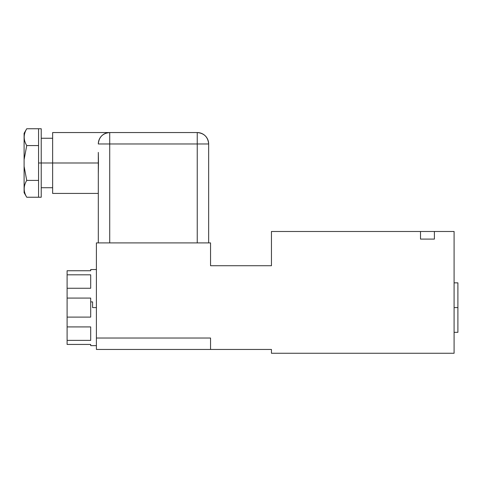 <?xml version="1.0" encoding="UTF-8"?>
<svg xmlns="http://www.w3.org/2000/svg" width="482" height="482" viewBox="0 0 482 482"><rect width="100%" height="100%" fill="white"/><g stroke="black" fill="none" stroke-linecap="round" stroke-linejoin="round"><path stroke-width="0.72" d="M90.694 301.901L92.592 301.901L92.592 307.594L96.4 307.594L92.592 307.594L92.592 301.901L90.694 301.901L90.694 298.081L67.1 298.081L90.694 298.081L90.694 317.108L67.1 317.108L90.694 317.108L90.694 301.901M96.4 345.642L90.694 345.642L90.694 344.437L67.1 344.437L67.1 340.376L90.694 340.376L90.694 326.917L67.1 326.917L67.1 270.745L90.694 270.751L90.694 269.54L96.4 269.54M90.694 344.437L67.1 344.437L67.1 288.266L90.694 288.266L90.694 274.812L67.1 274.812L67.1 270.751L90.694 270.745M67.1 326.917L90.694 326.917L90.694 340.376L67.1 340.376L67.1 326.917M90.694 288.266L67.1 288.266L67.1 274.812L90.694 274.812L90.694 288.266M210.556 349.45L96.4 349.45L96.4 242.904L210.556 242.904L210.556 265.733L271.444 265.733L271.444 231.487L420.515 231.487L420.515 239.096L434.396 239.096L434.396 231.487L454.092 231.487L454.092 353.258L271.444 353.258L271.444 349.45L96.4 349.45L96.4 338.033L210.556 338.033L210.556 349.45L210.556 338.033L96.4 338.033L96.4 242.904L210.556 242.904L210.556 265.733L271.444 265.733L271.444 231.487L454.092 231.487L454.092 353.258L271.444 353.258L271.444 349.45L210.556 349.45L210.556 338.033M434.396 239.096L434.396 231.487L420.515 231.487L420.515 239.096L434.396 239.096M454.092 282.856L457.9 282.856L457.9 307.594L454.092 307.594L457.9 307.594L457.9 332.327L454.092 332.327M457.9 307.594L457.9 282.856L457.9 307.594M208.658 242.904L208.658 143.967A11.417 11.417 0 0 0 197.24 132.55C204.175 133.225 207.977 137.033 208.658 143.967L197.24 143.967L197.24 132.55L197.24 143.967L109.721 143.967L109.721 132.55L197.24 132.55L109.721 132.55L109.721 143.967L98.304 143.967C98.979 137.033 102.787 133.225 109.721 132.55A11.417 11.417 0 0 0 98.304 143.967L109.721 143.967L109.721 242.904L109.721 143.967L197.24 143.967L197.24 242.904L197.24 143.967L208.658 143.967L208.658 242.904M98.461 162.38L98.449 160.729M98.424 159.114L98.304 152.396L98.461 162.994L52.64 162.994L52.64 132.55L109.721 132.55M98.304 193.433L52.64 193.433L52.64 162.994L98.461 162.994L98.304 173.586L98.304 152.396M98.394 168.296L98.4 167.887M41.223 187.727L52.64 187.727L52.64 162.994L41.223 162.994L52.64 162.994M52.64 138.256L41.223 138.256L41.223 197.24L38.56 197.24L38.56 162.994L41.223 162.994L38.56 162.994L38.56 128.742L26.739 128.748L41.223 128.742L41.223 162.994M38.56 197.24L38.56 145.57L26.739 145.57L24.1 159.602L24.1 166.386L26.739 180.413L38.56 180.413L26.739 180.413C23.353 186.022 23.353 191.631 26.739 197.24L38.56 197.24L26.739 197.24C23.353 191.631 23.353 186.022 26.739 180.413L24.1 166.386L24.1 135.761M24.1 190.227L24.1 166.386L24.1 192.673L26.618 197.042M26.618 128.947L24.1 133.309L24.1 159.602L26.739 145.57C23.353 139.967 23.353 134.358 26.739 128.748C23.353 134.358 23.353 139.967 26.739 145.57L38.56 145.57L38.56 128.748M98.304 242.904L98.304 173.586L98.304 242.904M98.322 154.33L98.461 163.735M98.461 163.814L98.449 165.181"/></g></svg>
